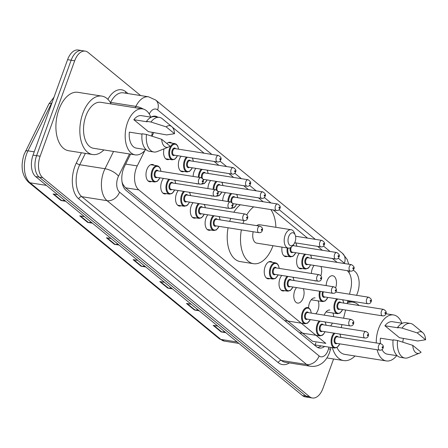 <?xml version="1.0" encoding="UTF-8"?>
<svg xmlns="http://www.w3.org/2000/svg" width="448" height="448" viewBox="0 0 448 448"><rect width="100%" height="100%" fill="white"/><g stroke="black" fill="none" stroke-linecap="round" stroke-linejoin="round"><path stroke-width="0.67" d="M183.96 171.466A8.764 5.023 -81 0 1 182.146 171.735A8.764 5.023 -81 0 1 179.245 159.578A8.764 5.023 -81 0 1 181.115 156.229M193.15 176.428A8.764 5.023 -81 0 1 194.029 171.707A8.764 5.023 -81 0 1 195.899 168.364M207.934 188.558A8.764 5.023 -81 0 1 208.807 183.837A8.764 5.023 -81 0 1 210.678 180.494M222.712 200.687A8.764 5.023 -81 0 1 223.591 195.972A8.764 5.023 -81 0 1 225.462 192.623M302.215 268.52A8.764 5.023 -81 0 1 300.401 268.789A8.764 5.023 -81 0 1 297.5 256.631A8.764 5.023 -81 0 1 299.37 253.282M311.405 273.482A8.764 5.023 -81 0 1 312.284 268.761A8.764 5.023 -81 0 1 314.149 265.412M320.942 266.487A8.764 5.023 -81 0 1 320.852 275.682M326.189 285.611A8.764 5.023 -81 0 1 327.062 280.89A8.764 5.023 -81 0 1 332.702 275.738A8.764 5.023 -81 0 1 335.63 287.818M166.863 143.539A8.764 5.023 -81 0 1 170.1 142.29A8.764 5.023 -81 0 1 171.741 143.108M324.246 315.151A8.764 5.023 -81 0 1 329.868 310.038M332.937 313.018A8.764 5.023 -81 0 1 333.642 316.635M308.577 307.849A8.764 5.023 -81 0 1 309.45 303.061A8.764 5.023 -81 0 1 315.09 297.909M318.153 300.882A8.764 5.023 -81 0 1 317.99 310.066A8.764 5.023 -81 0 1 315.756 313.813M303.335 288.652A8.764 5.023 -81 0 1 303.206 297.937A8.764 5.023 -81 0 1 297.573 303.089A8.764 5.023 -81 0 1 294.672 290.926A8.764 5.023 -81 0 1 296.542 287.582M284.603 290.685A8.764 5.023 -81 0 1 282.789 290.954A8.764 5.023 -81 0 1 279.888 278.796A8.764 5.023 -81 0 1 281.758 275.453M269.819 278.555A8.764 5.023 -81 0 1 268.01 278.824A8.764 5.023 -81 0 1 265.11 266.666A8.764 5.023 -81 0 1 270.743 261.514A8.764 5.023 -81 0 1 272.384 262.326M181.132 205.766A8.764 5.023 -81 0 1 179.318 206.035A8.764 5.023 -81 0 1 176.417 193.872A8.764 5.023 -81 0 1 178.287 190.529M166.348 193.631A8.764 5.023 -81 0 1 164.539 193.9A8.764 5.023 -81 0 1 161.633 181.742A8.764 5.023 -81 0 1 163.503 178.399M195.916 217.896A8.764 5.023 -81 0 1 194.102 218.165A8.764 5.023 -81 0 1 191.201 206.007A8.764 5.023 -81 0 1 193.066 202.658M210.694 230.031A8.764 5.023 -81 0 1 208.88 230.294A8.764 5.023 -81 0 1 205.979 218.137A8.764 5.023 -81 0 1 207.85 214.794M151.57 181.502A8.764 5.023 -81 0 1 149.755 181.77A8.764 5.023 -81 0 1 146.854 169.613A8.764 5.023 -81 0 1 152.488 164.461A8.764 5.023 -81 0 1 154.129 165.273M144.889 150.478L137.245 165.911A16.43 9.425 99 0 0 136.186 168.403A16.43 9.425 99 0 0 138.796 189.885L325.825 343.381L312.502 341.275L125.474 187.779L138.796 189.885M122.416 183.87A5.477 3.142 99 0 0 122.847 184.313L122.987 184.43A16.43 9.425 -81 0 1 122.035 181.888M122.987 184.43L125.474 187.779M153.793 132.496L151.973 136.17M349.507 294.196L350.672 289.498A16.43 9.425 99 0 0 347.25 270.704L347.155 270.626M337.12 262.388L332.377 258.496M322.336 250.258L317.593 246.366M307.558 238.123L273.246 209.972M263.211 201.729L258.468 197.837M248.427 189.599L243.684 185.707M233.649 177.47L228.906 173.572M218.865 165.334L214.122 161.442M204.086 153.205L172.239 127.07M341.214 327.628L341.964 324.604M343.554 318.203L345.582 310.022M347.172 303.621L347.922 300.597M197.982 183.842A8.764 5.023 -81 0 1 196.93 183.865A8.764 5.023 -81 0 1 195.938 183.518M212.761 195.972A8.764 5.023 -81 0 1 211.714 196A8.764 5.023 -81 0 1 210.717 195.653M227.545 208.107A8.764 5.023 -81 0 1 226.492 208.13A8.764 5.023 -81 0 1 225.501 207.782M287.431 256.385A8.764 5.023 -81 0 1 285.622 256.654A8.764 5.023 -81 0 1 282.038 247.128M316.232 280.896A8.764 5.023 -81 0 1 315.185 280.918A8.764 5.023 -81 0 1 314.194 280.571M169.182 159.337A8.764 5.023 -81 0 1 167.367 159.606A8.764 5.023 -81 0 1 164.035 148.842M332.41 323.098A8.764 5.023 -81 0 1 330.534 325.942M130.581 154.14L124.499 166.426A16.43 9.425 99 0 0 123.441 168.913A16.43 9.425 99 0 0 126.05 190.394L316.551 346.746A16.43 9.425 99 0 0 319.39 348.062A16.43 9.425 99 0 0 324.621 346.45M333.586 358.988L322.963 388.338A16.43 9.425 -81 0 1 312.39 397.998A16.43 9.425 -81 0 1 309.557 396.682L42.739 177.699A16.43 9.425 -81 0 1 40.135 156.218L74.682 60.782A16.43 9.425 -81 0 1 85.249 51.122A16.43 9.425 -81 0 1 88.082 52.438L140.622 95.558M353.231 270.049L354.9 271.421A16.43 9.425 -81 0 1 357.51 292.902L356.63 295.316M354.357 301.61L354.066 302.417M312.39 397.998L305.301 396.878A16.43 9.425 -81 0 1 302.467 395.562L35.65 176.579A16.43 9.425 -81 0 1 33.046 155.098L67.592 59.662L71.137 60.222A16.43 9.425 -81 0 1 81.704 50.562A16.43 9.425 -81 0 0 71.137 60.222L36.59 155.658L71.137 60.222L74.682 60.782M35.65 176.579L39.194 177.139A16.43 9.425 -81 0 1 36.59 155.658A16.43 9.425 -81 0 0 39.194 177.139L306.012 396.122L39.194 177.139L42.739 177.699M308.846 397.438A16.43 9.425 -81 0 1 306.012 396.122A16.43 9.425 -81 0 0 308.846 397.438M157.702 117.118A16.43 9.425 99 0 0 155.344 116.161A16.43 9.425 99 0 0 150.993 117.169M321.076 345.89A16.43 9.425 -81 0 1 317.666 347.486M153.524 116.178A16.43 9.425 -81 0 1 154.23 116.609M224.84 331.85L221.782 331.962A4.379 3.399 129.4 0 1 221.144 331.923L225.831 332.662M217.829 326.094L213.142 325.354L221.144 331.923M198.156 309.949L195.098 310.061A4.379 3.399 129.4 0 1 194.466 310.027L199.153 310.766M191.145 304.198L186.458 303.458L194.466 310.027M171.472 288.053L168.42 288.165A4.379 3.399 129.4 0 1 167.782 288.131L172.469 288.87M164.466 282.302L159.779 281.557L167.782 288.131M64.747 200.458L61.69 200.575A4.379 3.399 129.4 0 1 61.051 200.536L65.744 201.275M57.736 194.706L53.049 193.967L61.051 200.536M91.431 222.359L88.374 222.471A4.379 3.399 129.4 0 1 87.735 222.432L92.422 223.177M84.42 216.602L79.733 215.863L87.735 222.432M118.11 244.255L115.058 244.367A4.379 3.399 129.4 0 1 114.419 244.334L119.106 245.073M111.104 238.504L106.411 237.765L114.419 244.334M144.794 266.151L141.736 266.269A4.379 3.399 129.4 0 1 141.098 266.23L145.79 266.969M137.782 260.4L133.095 259.661L141.098 266.23M67.592 59.662A16.43 9.425 -81 0 1 78.159 50.002L85.249 51.122M103.914 149.929A29.574 16.962 -81 0 1 92.596 154.521A29.574 16.962 -81 0 1 82.802 113.484A29.574 16.962 -81 0 1 101.825 96.096A29.574 16.962 -81 0 1 111.177 103.953M92.596 154.521L68.667 150.741A29.574 16.962 -81 0 1 58.873 109.704A29.574 16.962 -81 0 1 77.896 92.316L101.825 96.096M145.639 149.587A23.274 13.35 -81 0 1 135.234 154.879A23.274 13.35 -81 0 1 127.523 122.578A23.274 13.35 -81 0 1 142.492 108.898A23.274 13.35 -81 0 1 150.769 117.135M135.234 154.879L93.582 148.299A23.274 13.35 -81 0 1 85.87 116.004A23.274 13.35 -81 0 1 100.839 102.318L142.492 108.898M174.524 133.711L166.191 126.874A10.954 6.283 -81 0 1 171.73 126.582A10.954 6.283 -81 0 1 174.524 133.711L166.695 134.921L148.389 131.645L133.834 119.7A16.43 9.425 -81 0 1 141.428 115.657L151.267 117.214M133.834 119.7L147.129 121.8L146.546 121.324A17.522 10.052 -81 0 1 154.89 116.676L159.32 117.376A17.522 10.052 -81 0 1 162.383 118.81L171.73 126.582M146.546 121.324L150.976 122.024A17.522 10.052 -81 0 1 159.32 117.376M150.976 122.024L166.191 126.874M142.01 134.131L129.338 132.126A16.43 9.425 -81 0 0 136.298 148.114L146.138 149.671M152.281 132.261A23.274 13.35 -81 0 1 151.659 136.069M170.027 146.138A10.954 6.283 -81 0 1 168.498 147.062A10.954 6.283 -81 0 1 161.694 139.3L170.027 146.138M168.498 147.062L157.209 151.575A17.522 10.052 -81 0 1 153.854 151.995A17.522 10.052 -81 0 1 146.479 134.45L142.05 133.75A17.522 10.052 -81 0 0 149.425 151.295L153.854 151.995M161.694 139.3L146.479 134.45M295.075 241.886A6.574 3.769 -81 0 1 293.748 244.3A6.574 3.769 -81 0 1 289.027 244.446A6.574 3.769 -81 0 1 288.674 236.628A6.574 3.769 -81 0 1 295.215 235.032A6.574 3.769 -81 0 1 295.075 241.886M293.748 244.3L292.314 246.053A9.313 5.342 -81 0 1 288.21 248.102A9.313 5.342 -81 0 1 285.124 235.183A9.313 5.342 -81 0 1 291.11 229.712A9.313 5.342 -81 0 1 294.392 232.926L295.215 235.032M253.198 231.75A9.313 5.342 99 0 0 256.743 243.135L288.21 248.102M272.978 245.694A30.122 17.276 -81 0 1 272.871 245.98A30.122 17.276 -81 0 1 253.501 263.687A30.122 17.276 -81 0 1 241.366 229.88M242.978 223.485A30.122 17.276 -81 0 1 243.522 221.894A30.122 17.276 -81 0 1 244.048 220.511M253.501 263.687L240.206 261.587A30.122 17.276 -81 0 1 228.071 227.786M229.684 221.385A30.122 17.276 -81 0 1 230.227 219.794A30.122 17.276 -81 0 1 230.754 218.411M291.11 229.712L259.65 224.739A9.313 5.342 99 0 0 256.693 225.652M246.792 214.866A30.122 17.276 -81 0 1 253.663 206.875M270.85 209.591A30.122 17.276 -81 0 1 275.878 227.304M233.817 212.24A30.122 17.276 -81 0 1 240.369 204.775M354.99 355.992A29.574 16.962 -81 0 1 343.672 360.578A29.574 16.962 -81 0 1 332.354 347.67M396.715 355.65A23.274 13.35 -81 0 1 386.31 360.937A23.274 13.35 -81 0 1 377.132 349.754M376.275 342.961A23.274 13.35 -81 0 1 378.599 328.642A23.274 13.35 -81 0 1 393.568 314.955A23.274 13.35 -81 0 1 401.845 323.193M386.31 360.937L344.658 354.357A23.274 13.35 -81 0 1 336.969 347.519M425.6 339.774L417.267 332.937A10.954 6.283 -81 0 1 422.806 332.646A10.954 6.283 -81 0 1 425.6 339.774L417.771 340.984L399.465 337.708L384.91 325.763A16.43 9.425 -81 0 1 392.504 321.72L402.343 323.271M384.91 325.763L398.205 327.863L397.622 327.382A17.522 10.052 -81 0 1 405.966 322.739L410.396 323.439A17.522 10.052 -81 0 1 413.459 324.873L422.806 332.646M397.622 327.382L402.052 328.082A17.522 10.052 -81 0 1 410.396 323.439M402.052 328.082L417.267 332.937M393.081 340.189L380.414 338.19A16.43 9.425 -81 0 0 380.436 343.622M397.214 355.729L387.374 354.178A16.43 9.425 -81 0 1 382.038 349.524M403.357 338.324A23.274 13.35 -81 0 1 402.735 342.132M347.368 302.82A29.574 16.962 -81 0 1 352.901 302.159A29.574 16.962 -81 0 1 359.066 305.502M421.103 352.201A10.954 6.283 -81 0 1 419.574 353.119A10.954 6.283 -81 0 1 412.77 345.363L421.103 352.201M419.574 353.119L408.285 357.633A17.522 10.052 -81 0 1 404.93 358.058A17.522 10.052 -81 0 1 397.555 340.508L393.126 339.808A17.522 10.052 -81 0 0 400.501 357.358L404.93 358.058M412.77 345.363L397.555 340.508M125.664 164.08L137.245 165.911M122.847 184.313A16.43 12.757 129.4 0 1 122.668 184.789M315.907 342.759A16.43 12.757 129.4 0 1 314.782 345.29M129.489 153.966L118.502 176.159A10.954 6.283 99 0 0 117.796 177.822A10.954 6.283 99 0 0 119.532 192.142L319.11 355.936A10.954 6.283 99 0 0 328.048 350.375A10.954 6.283 99 0 0 328.591 348.583L328.95 347.133M319.11 355.936A10.954 8.501 -50.6 0 1 306.65 364.482L107.072 200.682A21.907 12.566 -81 0 1 103.594 172.043A21.907 12.566 -81 0 1 105.006 168.722L79.75 164.73A21.907 12.566 99 0 0 78.338 168.05A21.907 12.566 99 0 0 81.816 196.694L281.394 360.489A21.907 12.566 99 0 0 285.174 362.247L310.43 366.234A21.907 12.566 -81 0 1 306.65 364.482L281.394 360.489A2.738 2.128 129.4 0 0 278.275 362.628L78.697 198.828A2.738 2.128 129.4 0 1 81.816 196.694L107.072 200.682A10.954 8.501 -50.6 0 0 119.532 192.142M310.43 366.234C314.154 366.766 317.638 366.022 320.886 364.011C322.627 363.048 326.631 360.007 329.482 352.705L330.361 349.821A10.954 1.344 -166.1 0 0 328.591 348.583M78.697 198.828A24.646 14.134 -81 0 1 74.788 166.606A24.646 14.134 -81 0 1 76.378 162.87L81.39 152.751M107.873 99.322A24.646 14.134 -81 0 1 125.759 91.745L127.977 93.565M289.352 362.908A24.646 14.134 -81 0 1 278.275 362.628M40.135 156.218L33.046 155.098M309.557 396.682L302.467 395.562M135.195 107.744L135.878 106.372L110.617 102.385L110.471 102.682M143.478 109.116A10.954 4.295 -153.7 0 0 135.878 106.372A21.907 12.566 -81 0 1 148.557 96.813L123.295 92.826A21.907 12.566 99 0 0 110.617 102.385A2.738 1.075 26.3 0 1 110.242 102.306M118.502 176.159A10.954 4.295 -153.7 0 0 105.006 168.722L113.557 151.452M85.372 153.378L79.75 164.73A2.738 1.075 26.3 0 1 76.378 162.87M211.848 154.431L157.601 109.911A10.954 6.283 99 0 0 149.369 113.809L149.268 114.022M344.814 263.603A10.954 6.283 99 0 0 344.383 263.206L338.234 258.16M330.098 251.485L323.45 246.03M315.319 239.35L279.11 209.636M270.973 202.955L264.326 197.501M256.189 190.826L249.542 185.371M241.41 178.696L234.763 173.236M226.626 166.561L219.979 161.106M125.636 93.195A2.738 2.128 129.4 0 1 125.759 91.745M344.383 263.206A10.954 8.501 -50.6 0 0 342.468 253.338L155.686 100.044L148.557 96.813M157.601 109.911A10.954 8.501 -50.6 0 0 155.686 100.044M149.369 113.809A10.954 4.295 -153.7 0 0 148.282 112.594M52.371 101.713A21.907 12.566 99 0 0 51.391 103.522L27.966 150.836A21.907 12.566 99 0 0 26.555 154.157A21.907 12.566 99 0 0 30.027 182.795A5.477 4.25 129.4 0 1 28.353 182.062C21.862 175.325 20.434 166.135 24.074 154.482L48.798 104.115L54.018 97.16M25.374 151.424A5.477 2.145 -153.7 0 1 27.966 150.836L34.227 151.827M51.694 103.572L51.391 103.522A5.477 2.145 -153.7 0 0 48.798 104.115M46.374 185.377L30.027 182.795L220.858 339.41A21.907 12.566 99 0 0 224.638 341.169L219.184 338.677A5.477 4.25 -50.6 0 0 220.858 339.41L237.199 341.992M141.736 266.269L133.829 259.778M115.058 244.367L107.145 237.877M88.374 222.471L80.466 215.981M61.69 200.575L53.782 194.085M168.42 288.165L160.513 281.674M195.098 310.061L187.191 303.57M221.782 331.962L213.875 325.472M148.114 180.958L154.717 182A8.215 4.71 -81 0 1 151.995 170.598A8.215 4.71 -81 0 1 157.276 165.771L158.698 166.376L160.171 168.23L160.994 171.349M160.877 171.332A7.666 4.396 99 0 0 157.377 166.354A7.666 4.396 99 0 0 152.706 170.89A7.666 4.396 99 0 0 153.703 180.723A7.666 4.396 99 0 0 159.852 177.822M157.046 177.38A3.836 2.201 -81 0 1 154.61 176.691A3.836 2.201 -81 0 1 154.571 172.424A3.836 2.201 -81 0 1 158.071 170.884M200.822 177.638L157.394 170.778A3.287 1.887 99 0 0 155.282 172.71A3.287 1.887 99 0 0 156.369 177.268L199.797 184.128A3.287 1.887 -81 0 1 198.705 179.57A3.287 1.887 -81 0 1 200.822 177.638C203.157 178.741 203.93 180.202 203.151 182.034C202.737 183.562 201.622 184.262 199.797 184.128M202.793 181.451A0.549 0.314 99 0 0 202.255 181.014A0.549 0.314 99 0 0 202.793 181.451M162.893 193.088L169.495 194.13A8.215 4.71 -81 0 1 166.774 182.734A8.215 4.71 -81 0 1 168.851 179.239M175.661 183.462A7.666 4.396 99 0 0 174.619 180.152M169.82 179.396A7.666 4.396 99 0 0 167.485 183.019A7.666 4.396 99 0 0 168.487 192.853A7.666 4.396 99 0 0 174.636 189.952M171.825 189.51A3.836 2.201 -81 0 1 169.394 188.821A3.836 2.201 -81 0 1 169.355 184.554A3.836 2.201 -81 0 1 172.855 183.019M215.6 189.767L172.178 182.913A3.287 1.887 99 0 0 170.061 184.845A3.287 1.887 99 0 0 171.153 189.403L214.575 196.263A3.287 1.887 -81 0 1 213.489 191.699A3.287 1.887 -81 0 1 215.6 189.767C217.935 190.87 218.714 192.338 217.93 194.163C217.521 195.692 216.401 196.392 214.575 196.263M217.571 193.586A0.549 0.314 99 0 0 217.039 193.144A0.549 0.314 99 0 0 217.571 193.586M177.677 205.218L184.279 206.265A8.215 4.71 -81 0 1 181.558 194.863A8.215 4.71 -81 0 1 183.635 191.374M190.439 195.591A7.666 4.396 99 0 0 189.398 192.282M184.598 191.526A7.666 4.396 99 0 0 182.269 195.154A7.666 4.396 99 0 0 183.266 204.982A7.666 4.396 99 0 0 189.414 202.082M186.609 201.639A3.836 2.201 -81 0 1 184.178 200.956A3.836 2.201 -81 0 1 184.134 196.683A3.836 2.201 -81 0 1 187.634 195.149M230.384 201.902L186.956 195.042A3.287 1.887 99 0 0 184.845 196.974A3.287 1.887 99 0 0 185.931 201.533L229.359 208.393A3.287 1.887 -81 0 1 228.273 203.834A3.287 1.887 -81 0 1 230.384 201.902C232.719 203 233.492 204.467 232.714 206.298C232.299 207.827 231.185 208.522 229.359 208.393M232.355 205.716A0.549 0.314 99 0 0 231.818 205.279A0.549 0.314 99 0 0 232.355 205.716M192.461 217.353L199.058 218.394A8.215 4.71 -81 0 1 196.342 206.993A8.215 4.71 -81 0 1 198.414 203.504M205.223 207.726A7.666 4.396 99 0 0 204.182 204.417M199.382 203.655A7.666 4.396 99 0 0 197.047 207.284A7.666 4.396 99 0 0 198.05 217.118A7.666 4.396 99 0 0 204.198 214.217M201.393 213.774A3.836 2.201 -81 0 1 198.957 213.086A3.836 2.201 -81 0 1 198.918 208.818A3.836 2.201 -81 0 1 202.418 207.278M245.168 214.032L201.74 207.172A3.287 1.887 99 0 0 199.629 209.104A3.287 1.887 99 0 0 200.715 213.668L244.143 220.522A3.287 1.887 -81 0 1 243.051 215.964A3.287 1.887 -81 0 1 245.168 214.032C247.498 215.135 248.276 216.597 247.492 218.428C247.083 219.957 245.963 220.657 244.143 220.522M247.134 217.846A0.549 0.314 99 0 0 246.602 217.409A0.549 0.314 99 0 0 247.134 217.846M207.239 229.482L213.842 230.524A8.215 4.71 -81 0 1 211.12 219.128A8.215 4.71 -81 0 1 213.198 215.639M220.002 219.856A7.666 4.396 99 0 0 218.966 216.546M214.166 215.79A7.666 4.396 99 0 0 211.831 219.414A7.666 4.396 99 0 0 212.834 229.247A7.666 4.396 99 0 0 218.977 226.346M216.171 225.904A3.836 2.201 -81 0 1 213.741 225.215A3.836 2.201 -81 0 1 213.696 220.948A3.836 2.201 -81 0 1 217.196 219.414M259.946 226.162L216.524 219.307A3.287 1.887 99 0 0 214.407 221.239A3.287 1.887 99 0 0 215.499 225.798L258.922 232.658A3.287 1.887 -81 0 1 257.835 228.094A3.287 1.887 -81 0 1 259.946 226.162C262.282 227.265 263.06 228.732 262.276 230.563C261.867 232.086 260.747 232.786 258.922 232.658M261.918 229.981A0.549 0.314 99 0 0 261.386 229.538A0.549 0.314 99 0 0 261.918 229.981M266.37 278.006L272.966 279.054A8.215 4.71 -81 0 1 270.25 267.652A8.215 4.71 -81 0 1 275.531 262.825L276.954 263.43L278.426 265.283L279.25 268.402M279.132 268.38A7.666 4.396 99 0 0 275.632 263.407A7.666 4.396 99 0 0 270.956 267.943A7.666 4.396 99 0 0 271.958 277.771A7.666 4.396 99 0 0 278.107 274.87M275.302 274.428A3.836 2.201 -81 0 1 272.866 273.745A3.836 2.201 -81 0 1 272.826 269.472A3.836 2.201 -81 0 1 276.326 267.938M319.077 274.691L275.649 267.831A3.287 1.887 99 0 0 273.538 269.763A3.287 1.887 99 0 0 274.624 274.322L318.046 281.182A3.287 1.887 -81 0 1 316.96 276.623A3.287 1.887 -81 0 1 319.077 274.691C321.406 275.789 322.185 277.256 321.401 279.087C320.992 280.616 319.872 281.31 318.046 281.182M321.042 278.505A0.549 0.314 99 0 0 320.51 278.068A0.549 0.314 99 0 0 321.042 278.505M281.148 290.142L287.75 291.183A8.215 4.71 -81 0 1 285.029 279.787A8.215 4.71 -81 0 1 287.106 276.293M293.91 280.515A7.666 4.396 99 0 0 292.869 277.206M288.075 276.45A7.666 4.396 99 0 0 285.74 280.073A7.666 4.396 99 0 0 286.737 289.906A7.666 4.396 99 0 0 292.886 287.006M290.08 286.563A3.836 2.201 -81 0 1 287.65 285.874A3.836 2.201 -81 0 1 287.605 281.607A3.836 2.201 -81 0 1 291.105 280.073M333.855 286.821L290.433 279.961A3.287 1.887 99 0 0 288.316 281.893A3.287 1.887 99 0 0 289.408 286.457L332.83 293.311A3.287 1.887 -81 0 1 331.744 288.753A3.287 1.887 -81 0 1 333.855 286.821C336.19 287.924 336.963 289.391 336.185 291.217C335.776 292.746 334.656 293.446 332.83 293.311M335.826 290.634A0.549 0.314 99 0 0 335.294 290.198A0.549 0.314 99 0 0 335.826 290.634M284.62 320.538L305.06 323.764A8.215 4.71 -81 0 1 302.338 312.368A8.215 4.71 -81 0 1 307.625 307.535L309.047 308.14L310.52 309.994L311.338 313.113M311.226 313.096A7.666 4.396 99 0 0 307.726 308.123A7.666 4.396 99 0 0 303.05 312.654A7.666 4.396 99 0 0 304.052 322.487A7.666 4.396 99 0 0 310.201 319.586M307.395 319.144A3.836 2.201 -81 0 1 304.959 318.455A3.836 2.201 -81 0 1 304.92 314.188A3.836 2.201 -81 0 1 308.42 312.654M351.165 319.402L307.742 312.547A3.287 1.887 99 0 0 305.631 314.479A3.287 1.887 99 0 0 306.718 319.038L350.14 325.898A3.287 1.887 -81 0 1 349.054 321.334A3.287 1.887 -81 0 1 351.165 319.402C353.5 320.505 354.278 321.972 353.494 323.803C353.086 325.326 351.966 326.026 350.14 325.898M353.136 323.221A0.549 0.314 99 0 0 352.604 322.778A0.549 0.314 99 0 0 353.136 323.221M299.398 332.668L319.844 335.899A8.215 4.71 -81 0 1 317.122 324.498A8.215 4.71 -81 0 1 319.2 321.009M326.004 325.226A7.666 4.396 99 0 0 324.962 321.922M320.163 321.16A7.666 4.396 99 0 0 317.834 324.789A7.666 4.396 99 0 0 318.83 334.617A7.666 4.396 99 0 0 324.979 331.716M322.174 331.274A3.836 2.201 -81 0 1 319.743 330.59A3.836 2.201 -81 0 1 319.698 326.318A3.836 2.201 -81 0 1 323.198 324.783M365.949 331.537L322.526 324.677A3.287 1.887 99 0 0 320.41 326.609A3.287 1.887 99 0 0 321.496 331.167L364.924 338.027A3.287 1.887 -81 0 1 363.838 333.469A3.287 1.887 -81 0 1 365.949 331.537C368.284 332.634 369.057 334.102 368.278 335.933C367.864 337.462 366.75 338.156 364.924 338.027M367.92 335.35A0.549 0.314 99 0 0 367.388 334.914A0.549 0.314 99 0 0 367.92 335.35M314.972 344.926L334.622 348.029A8.215 4.71 -81 0 1 331.906 336.633A8.215 4.71 -81 0 1 333.978 333.138M340.788 337.361A7.666 4.396 99 0 0 339.746 334.051M334.947 333.295A7.666 4.396 99 0 0 332.612 336.918A7.666 4.396 99 0 0 333.614 346.752A7.666 4.396 99 0 0 339.763 343.851M336.958 343.409A3.836 2.201 -81 0 1 334.522 342.72A3.836 2.201 -81 0 1 334.482 338.453A3.836 2.201 -81 0 1 337.982 336.918M380.733 343.666L337.305 336.806A3.287 1.887 99 0 0 335.194 338.738A3.287 1.887 99 0 0 336.28 343.302L379.708 350.157A3.287 1.887 -81 0 1 378.616 345.598A3.287 1.887 -81 0 1 380.733 343.666C383.062 344.77 383.841 346.237 383.062 348.062C382.648 349.591 381.528 350.291 379.708 350.157M382.698 347.48A0.549 0.314 99 0 0 382.166 347.043A0.549 0.314 99 0 0 382.698 347.48M177.582 155.674L174.838 159.219L172.329 159.83A8.215 4.71 -81 0 1 169.607 148.434A8.215 4.71 -81 0 1 174.888 143.606L168.286 142.559M178.489 149.162A7.666 4.396 99 0 0 174.989 144.189A7.666 4.396 99 0 0 170.313 148.725A7.666 4.396 99 0 0 171.315 158.553A7.666 4.396 99 0 0 177.464 155.652M174.658 155.21A3.836 2.201 -81 0 1 172.222 154.526A3.836 2.201 -81 0 1 172.183 150.254A3.836 2.201 -81 0 1 175.683 148.719M175.006 148.613A3.287 1.887 99 0 0 172.894 150.545A3.287 1.887 99 0 0 173.981 155.103L217.409 161.963A3.287 1.887 -81 0 1 216.317 157.405A3.287 1.887 -81 0 1 218.434 155.473L175.006 148.613M219.867 158.85A0.549 0.314 99 0 0 220.399 159.286A0.549 0.314 99 0 0 219.867 158.85M192.36 167.804L189.622 171.349L187.107 171.965A8.215 4.71 -81 0 1 184.386 160.563A8.215 4.71 -81 0 1 186.463 157.074M187.432 157.226A7.666 4.396 99 0 0 185.097 160.854A7.666 4.396 99 0 0 186.099 170.682A7.666 4.396 99 0 0 192.242 167.787M189.437 167.339A3.836 2.201 -81 0 1 187.006 166.656A3.836 2.201 -81 0 1 186.967 162.389A3.836 2.201 -81 0 1 190.462 160.849M189.79 160.742A3.287 1.887 99 0 0 187.673 162.674A3.287 1.887 99 0 0 188.765 167.233L232.187 174.093A3.287 1.887 -81 0 1 231.101 169.534A3.287 1.887 -81 0 1 233.212 167.602L189.79 160.742M234.651 170.979A0.549 0.314 99 0 0 235.183 171.416A0.549 0.314 99 0 0 234.651 170.979M193.267 161.291A7.666 4.396 99 0 0 192.231 157.987M207.144 179.934L204.4 183.484L201.891 184.094A8.215 4.71 -81 0 1 201.348 183.954M198.346 177.246A8.215 4.71 -81 0 1 199.17 172.698A8.215 4.71 -81 0 1 201.242 169.204M202.21 169.361A7.666 4.396 99 0 0 199.881 172.984A7.666 4.396 99 0 0 199.108 177.369M202.065 183.54A7.666 4.396 99 0 0 207.026 179.917M201.466 177.817A3.836 2.201 -81 0 1 201.746 174.518A3.836 2.201 -81 0 1 205.246 172.984M247.996 179.732C250.505 181.25 251.278 182.717 250.326 184.128C249.911 185.657 248.797 186.357 246.971 186.222A3.287 1.887 -81 0 1 245.879 181.664A3.287 1.887 -81 0 1 247.996 179.732L204.568 172.878A3.287 1.887 99 0 0 202.457 174.81A3.287 1.887 99 0 0 202.552 178.584M249.43 183.109A0.549 0.314 99 0 0 249.967 183.546A0.549 0.314 99 0 0 249.43 183.109M202.871 179.01A3.287 1.887 99 0 0 203.543 179.368L246.971 186.222M204.221 179.474A3.836 2.201 -81 0 1 203.241 179.855M208.051 173.426A7.666 4.396 99 0 0 207.01 170.117M221.922 192.069L219.184 195.614L216.67 196.224A8.215 4.71 -81 0 1 216.132 196.084M213.125 189.381A8.215 4.71 -81 0 1 213.948 184.828A8.215 4.71 -81 0 1 216.026 181.339M216.994 181.49A7.666 4.396 99 0 0 214.659 185.119A7.666 4.396 99 0 0 213.892 189.498M216.849 195.675A7.666 4.396 99 0 0 221.81 192.046M216.25 189.946A3.836 2.201 -81 0 1 216.53 186.648A3.836 2.201 -81 0 1 220.03 185.114M262.774 191.867C265.283 193.385 266.062 194.852 265.104 196.263C264.695 197.786 263.575 198.486 261.75 198.358A3.287 1.887 -81 0 1 260.663 193.799A3.287 1.887 -81 0 1 262.774 191.867L219.352 185.007A3.287 1.887 99 0 0 217.241 186.939A3.287 1.887 99 0 0 217.336 190.714M264.214 195.244A0.549 0.314 99 0 0 264.746 195.681A0.549 0.314 99 0 0 264.214 195.244M217.655 191.139A3.287 1.887 99 0 0 218.327 191.498L261.75 198.358M218.999 191.604A3.836 2.201 -81 0 1 218.025 191.985M222.835 185.556A7.666 4.396 99 0 0 221.794 182.246M236.706 204.198L234.965 206.909L233.962 207.743L231.454 208.359A8.215 4.71 -81 0 1 230.91 208.214M227.909 201.51A8.215 4.71 -81 0 1 228.732 196.958A8.215 4.71 -81 0 1 230.81 193.469M231.773 193.62A7.666 4.396 99 0 0 229.443 197.249A7.666 4.396 99 0 0 228.67 201.628M231.627 207.805A7.666 4.396 99 0 0 236.589 204.182M231.028 202.082A3.836 2.201 -81 0 1 231.308 198.783A3.836 2.201 -81 0 1 234.808 197.243M277.558 203.997C280.067 205.514 280.846 206.982 279.888 208.393C279.474 209.922 278.359 210.622 276.534 210.487A3.287 1.887 -81 0 1 275.447 205.929A3.287 1.887 -81 0 1 277.558 203.997L234.136 197.137A3.287 1.887 99 0 0 232.019 199.069A3.287 1.887 99 0 0 232.12 202.849M278.992 207.374A0.549 0.314 99 0 0 279.53 207.81A0.549 0.314 99 0 0 278.992 207.374M232.439 203.274A3.287 1.887 99 0 0 233.106 203.627L276.534 210.487M233.783 203.739A3.836 2.201 -81 0 1 232.809 204.114M237.614 197.686A7.666 4.396 99 0 0 236.572 194.382M321.905 240.391C324.414 241.909 325.186 243.376 324.234 244.787C323.82 246.316 322.706 247.016 320.88 246.882A3.287 1.887 -81 0 1 319.788 242.323A3.287 1.887 -81 0 1 321.905 240.391L295.557 236.23M323.338 243.768A0.549 0.314 99 0 0 323.876 244.205A0.549 0.314 99 0 0 323.338 243.768M295.831 252.722L293.093 256.273L290.578 256.883A8.215 4.71 -81 0 1 287.224 247.946M287.974 248.063A7.666 4.396 99 0 0 290.158 256.066A7.666 4.396 99 0 0 295.719 252.706M293.098 245.101A3.836 2.201 -81 0 1 293.938 245.773M336.683 252.521C339.192 254.044 339.97 255.506 339.013 256.917C338.604 258.446 337.484 259.146 335.658 259.017A3.287 1.887 -81 0 1 334.572 254.453A3.287 1.887 -81 0 1 336.683 252.521L293.261 245.666A3.287 1.887 99 0 0 292.538 245.784M291.418 246.988A3.287 1.887 99 0 0 291.144 247.598A3.287 1.887 99 0 0 292.236 252.157L335.658 259.017M338.122 255.898A0.549 0.314 99 0 0 338.654 256.34A0.549 0.314 99 0 0 338.122 255.898M292.908 252.263A3.836 2.201 -81 0 1 290.562 251.731A3.836 2.201 -81 0 1 290.298 247.738M296.744 246.215A7.666 4.396 99 0 0 295.702 242.906M310.615 264.858L308.874 267.568L307.871 268.402L305.362 269.018A8.215 4.71 -81 0 1 302.641 257.617A8.215 4.71 -81 0 1 304.718 254.128M305.682 254.279A7.666 4.396 99 0 0 303.352 257.908A7.666 4.396 99 0 0 304.349 267.736A7.666 4.396 99 0 0 310.498 264.835M307.692 264.393A3.836 2.201 -81 0 1 305.262 263.71A3.836 2.201 -81 0 1 305.217 259.437A3.836 2.201 -81 0 1 308.717 257.902M308.039 257.796A3.287 1.887 99 0 0 305.928 259.728A3.287 1.887 99 0 0 307.014 264.286L350.442 271.146A3.287 1.887 -81 0 1 349.356 266.588A3.287 1.887 -81 0 1 351.467 264.656L308.039 257.796M352.901 268.033A0.549 0.314 99 0 0 353.438 268.47A0.549 0.314 99 0 0 352.901 268.033M311.522 258.345A7.666 4.396 99 0 0 310.481 255.035M327.925 297.438L325.186 300.989L322.672 301.599A8.215 4.71 -81 0 1 319.626 291.228M320.387 291.346A7.666 4.396 99 0 0 321.882 300.518A7.666 4.396 99 0 0 327.807 297.422M325.002 296.979A3.836 2.201 -81 0 1 322.571 296.29A3.836 2.201 -81 0 1 322.532 292.023A3.836 2.201 -81 0 1 322.655 291.704M323.445 291.833A3.287 1.887 99 0 0 323.238 292.309A3.287 1.887 99 0 0 324.33 296.873L367.752 303.727A3.287 1.887 -81 0 1 366.666 299.169A3.287 1.887 -81 0 1 368.777 297.237L335.77 292.023M370.216 300.614A0.549 0.314 99 0 0 370.748 301.05A0.549 0.314 99 0 0 370.216 300.614M324.537 285.348A8.215 4.71 -81 0 1 325.237 285.37L325.948 285.572M342.709 309.568L339.965 313.118L337.456 313.729A8.215 4.71 -81 0 1 334.734 302.333A8.215 4.71 -81 0 1 336.806 298.844M337.775 298.995A7.666 4.396 99 0 0 335.446 302.618A7.666 4.396 99 0 0 336.442 312.452A7.666 4.396 99 0 0 342.591 309.551M339.786 309.109A3.836 2.201 -81 0 1 337.35 308.42A3.836 2.201 -81 0 1 337.31 304.153A3.836 2.201 -81 0 1 340.81 302.618M340.133 302.512A3.287 1.887 99 0 0 338.022 304.444A3.287 1.887 99 0 0 339.108 309.002L382.536 315.862A3.287 1.887 -81 0 1 381.444 311.298A3.287 1.887 -81 0 1 383.561 309.366L340.133 302.512M384.994 312.743A0.549 0.314 99 0 0 385.532 313.186A0.549 0.314 99 0 0 384.994 312.743M343.616 303.061A7.666 4.396 99 0 0 342.574 299.751M349.143 272.922L349.289 270.962M348.734 264.225L347.105 259.375L342.468 253.338M330.361 349.821L330.949 347.446M219.184 338.677L28.353 182.062M224.638 341.169L238.946 343.426M343.672 360.578L326.911 357.935M393.568 314.955L385.896 313.746M352.901 302.159L347.732 301.342M157.276 165.771L150.674 164.73M154.717 182L157.226 181.39L159.97 177.839M174.866 180.191L175.773 183.478M169.495 194.13L172.01 193.519L174.748 189.969M189.65 192.321L190.557 195.614M184.279 206.265L186.788 205.649L187.79 204.814L189.532 202.104M204.428 204.456L205.341 207.743M199.058 218.394L201.572 217.784L204.316 214.234M219.212 216.586L220.119 219.873M213.842 230.524L216.356 229.914L219.094 226.363M275.531 262.825L268.929 261.783M272.966 279.054L275.481 278.438L278.219 274.893M293.121 277.245L294.028 280.532M287.75 291.183L290.265 290.573L293.003 287.022M305.06 323.764L307.574 323.154L310.313 319.603M325.214 321.961L326.122 325.248M319.844 335.899L322.353 335.283L323.355 334.449L325.097 331.738M339.993 334.09L340.906 337.378M334.622 348.029L337.137 347.418L339.881 343.868M217.409 161.963C219.229 162.092 220.349 161.392 220.763 159.869C221.715 158.452 220.942 156.99 218.434 155.473M172.329 159.83L165.726 158.788M178.606 149.178L177.789 146.082L176.305 144.206L174.888 143.606M232.187 174.093C234.013 174.222 235.133 173.527 235.542 171.998C236.499 170.587 235.721 169.12 233.212 167.602M187.107 171.965L180.505 170.923M193.385 161.314L192.478 158.026M201.891 184.094L201.242 183.994M208.169 173.443L207.262 170.156M216.67 196.224L216.02 196.123M222.947 185.573L222.04 182.286M231.454 208.359L230.804 208.258M237.731 197.708L236.824 194.421M320.88 246.882L294.717 242.749M290.578 256.883L283.976 255.842M296.856 246.232L295.949 242.945M350.442 271.146C352.268 271.275 353.382 270.581 353.797 269.052C354.754 267.641 353.976 266.174 351.467 264.656M305.362 269.018L298.76 267.971M311.64 258.367L310.733 255.074M367.752 303.727C369.578 303.862 370.698 303.162 371.106 301.633C372.064 300.222 371.286 298.754 368.777 297.237M322.672 301.599L311.254 299.796M382.536 315.862C384.362 315.991 385.476 315.291 385.89 313.762C386.842 312.351 386.07 310.89 383.561 309.366M337.456 313.729L326.038 311.926M343.734 303.078L342.826 299.79"/></g></svg>
